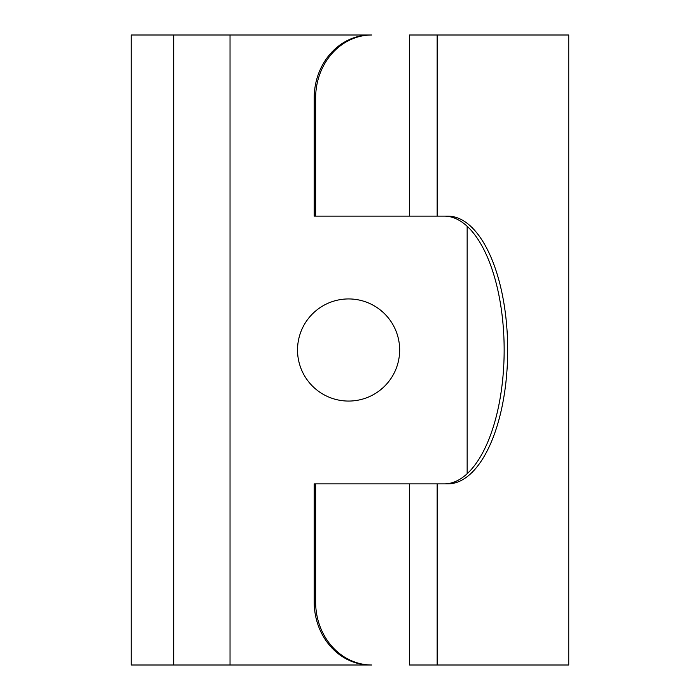 <?xml version="1.0" encoding="UTF-8"?>
<svg xmlns="http://www.w3.org/2000/svg" width="700" height="700" viewBox="0 0 700 700"><rect width="100%" height="100%" fill="white"/><g stroke="black" fill="none" stroke-linecap="round" stroke-linejoin="round"><path stroke-width="1.05" d="M297.526 350A51.065 51.065 0 0 1 374.124 305.777A51.065 51.065 0 0 1 374.124 394.223A51.065 51.065 0 0 1 297.526 350M314.195 98L315.63 98A63 56.131 -90 0 1 371.761 35L370.326 35A63 56.131 90 0 0 314.195 98L314.195 216.125L447.808 216.125A133.875 59.867 -90 0 1 507.684 350A133.875 59.867 -90 0 1 447.808 483.875L314.195 483.875L314.195 602A63 56.131 90 0 0 370.326 665L371.761 665A63 56.131 -90 0 1 315.63 602L314.195 602M444.29 483.875A133.875 59.867 90 0 0 504.157 350A133.875 59.867 90 0 0 444.29 216.125M437.159 216.125L437.159 35L409.421 35L409.421 216.125M371.761 35L173.679 35L173.679 665L230.029 665L230.029 35M315.63 98L315.63 216.125M315.63 483.875L315.63 602M409.421 483.875L409.421 665L437.159 665L437.159 483.875M437.159 35L568.759 35L568.759 665L437.159 665M230.029 665L371.761 665M173.679 665L131.241 665L131.241 35L173.679 35M467.154 226.275L467.154 473.725"/></g></svg>
